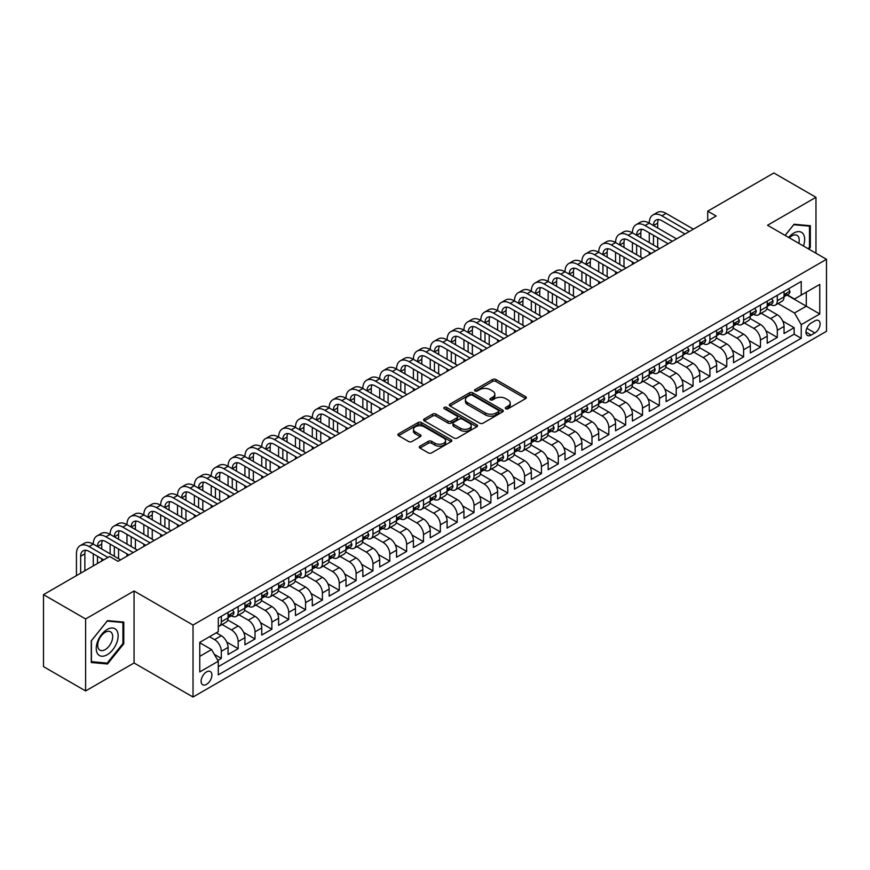 <?xml version="1.0" encoding="UTF-8"?>
<svg xmlns="http://www.w3.org/2000/svg" width="870" height="870" viewBox="0 0 870 870"><rect width="100%" height="100%" fill="white"/><g stroke="black" fill="none" stroke-linecap="round" stroke-linejoin="round"><path stroke-width="1.3" d="M505.764 408.737A1.642 0.946 0 0 0 508.08 408.737L525.654 398.601A2.338 1.348 0 0 0 526.339 397.644A2.338 1.348 0 0 0 525.654 396.687L495.889 379.505A2.338 1.348 0 0 0 492.572 379.505L475.009 389.64A1.642 0.946 0 0 0 474.531 390.315A1.642 0.946 0 0 0 475.009 390.978A1.642 0.946 0 0 0 477.325 390.978L479.598 389.673A7.482 4.317 0 0 1 490.18 389.673L492.659 391.098A7.482 4.317 0 0 1 494.856 394.153A7.482 4.317 0 0 1 492.659 397.209L490.386 398.525A1.642 0.946 0 0 0 489.908 399.189A1.642 0.946 0 0 0 490.386 399.863A1.642 0.946 0 0 0 492.703 399.863L494.976 398.547A7.482 4.317 0 0 1 505.557 398.547L508.036 399.982A7.482 4.317 0 0 1 510.233 403.038A7.482 4.317 0 0 1 508.036 406.094L505.764 407.399A1.642 0.946 0 0 0 505.285 408.073A1.642 0.946 0 0 0 505.764 408.737L505.764 407.399M206.505 684.375A7.623 4.404 120 0 0 211.486 677.654A7.623 4.404 120 0 0 210.312 671.542A7.623 4.404 120 0 0 206.505 671.923A7.623 4.404 120 0 0 201.525 678.643A7.623 4.404 120 0 0 202.688 684.755A7.623 4.404 120 0 0 206.505 684.375M419.982 446.147A2.338 1.348 0 0 0 419.296 447.093A2.338 1.348 0 0 0 419.982 448.05L428.334 452.878A2.338 1.348 0 0 0 431.64 452.878L451.149 441.612A2.338 1.348 0 0 0 451.834 440.655A2.338 1.348 0 0 0 451.149 439.698L421.385 422.515A2.338 1.348 0 0 0 418.078 422.515L398.569 433.782A2.338 1.348 0 0 0 397.884 434.739A2.338 1.348 0 0 0 398.569 435.685L408.65 441.514A2.338 1.348 0 0 0 411.956 441.514L420.308 436.696A2.338 1.348 0 0 0 420.993 435.739A2.338 1.348 0 0 0 420.308 434.782L415.305 431.89A6.253 3.61 0 0 1 413.478 429.345A6.253 3.61 0 0 1 417.339 426.006A6.253 3.61 0 0 1 424.158 426.789L443.754 438.099A6.253 3.61 0 0 1 445.581 440.655A6.253 3.61 0 0 1 441.721 443.994A6.253 3.61 0 0 1 434.902 443.211L431.64 441.318A2.338 1.348 0 0 0 428.334 441.318L419.982 446.147L419.982 448.05L428.334 443.265L428.334 441.318M134.056 590.991L85.619 618.961L43.5 594.645L43.5 666.627L85.619 690.943L134.056 662.973L193.02 697.022L193.02 625.041L134.056 590.991L134.056 662.973M815.973 253.224L815.973 197.294L767.536 225.265L826.5 259.303L193.02 625.041M815.973 197.294L773.854 172.978L707.723 211.16L707.723 220.882M43.5 594.645L109.631 556.463L118.048 561.324L716.151 216.021L707.723 211.16M479.762 423.179A2.338 1.348 0 0 0 483.067 423.179L502.577 411.912A2.338 1.348 0 0 0 503.262 410.955A2.338 1.348 0 0 0 502.577 410.009L472.812 392.816A2.338 1.348 0 0 0 469.506 392.816L449.997 404.082A2.338 1.348 0 0 0 449.311 405.039A2.338 1.348 0 0 0 449.997 405.996L479.762 423.179M444.94 409.096A1.642 0.946 0 0 1 446.604 409.324L446.604 407.377L476.869 424.854A2.338 1.348 0 0 1 477.554 425.811A2.338 1.348 0 0 1 476.869 426.757L457.348 438.023A2.338 1.348 0 0 1 454.042 438.023L424.277 420.841L432.629 416.056L432.629 414.109L424.277 418.938A2.338 1.348 0 0 0 423.592 419.884A2.338 1.348 0 0 0 424.277 420.841L424.277 418.938M432.629 416.056A2.338 1.348 0 0 1 435.935 416.056L435.935 414.109A2.338 1.348 0 0 0 432.629 414.109M435.935 414.109L448.006 421.08A2.338 1.348 0 0 0 451.312 421.08L456.859 417.883A2.338 1.348 0 0 0 457.544 416.926A2.338 1.348 0 0 0 456.859 415.969L444.287 408.715A1.642 0.946 0 0 1 443.809 408.052A1.642 0.946 0 0 1 444.82 407.171A1.642 0.946 0 0 1 446.604 407.377M217.837 660.428L221.328 658.405L214.335 654.37M209.54 636.709L214.585 639.635A9.526 5.503 60 0 1 221.328 651.304L228.07 647.41L228.07 654.512L238.173 648.683L226.776 642.104M222.1 624.508L231.442 629.902A9.526 5.503 60 0 1 238.173 641.582L244.916 637.688L244.916 644.79L255.019 638.95L243.633 632.37M238.945 614.785L248.287 620.179A9.526 5.503 60 0 1 255.019 631.848L261.761 627.955L261.761 635.057L271.875 629.227L260.478 622.648M255.791 605.063L265.132 610.446A9.526 5.503 60 0 1 271.875 622.126L278.607 618.233L278.607 625.334L288.72 619.494L277.323 612.915M272.636 595.33L281.978 600.724A9.526 5.503 60 0 1 288.72 612.393L295.463 608.5L295.463 615.601L305.566 609.772L294.169 603.193M289.492 585.608L298.823 590.991A9.526 5.503 60 0 1 305.566 602.671L312.308 598.778L312.308 605.879L322.411 600.039L311.025 593.46M306.338 575.875L315.679 581.269A9.526 5.503 60 0 1 322.411 592.938L329.154 589.055L329.154 596.157L339.267 590.317L327.87 583.737M323.183 566.153L332.525 571.546A9.526 5.503 60 0 1 339.267 583.215L345.999 579.322L345.999 586.423L356.113 580.584L344.716 574.015M340.029 556.419L349.37 561.813A9.526 5.503 60 0 1 356.113 573.493L362.844 569.6L362.844 576.701L372.958 570.861L361.561 564.282M356.885 546.697L366.216 552.091A9.526 5.503 60 0 1 372.958 563.76L379.701 559.867L379.701 566.968L389.803 561.139L378.406 554.56M373.73 536.975L383.072 542.358A9.526 5.503 60 0 1 389.803 554.038L396.546 550.144L396.546 557.246L406.649 551.406L395.263 544.827M390.576 527.242L399.917 532.636A9.526 5.503 60 0 1 406.649 544.305L413.391 540.411L413.391 547.513L423.505 541.684L412.108 535.104M407.421 517.519L416.763 522.903A9.526 5.503 60 0 1 423.505 534.582L430.237 530.689L430.237 537.79L440.35 531.951L428.953 525.371M424.266 507.786L433.608 513.18A9.526 5.503 60 0 1 440.35 524.849L447.093 520.967L447.093 528.068L457.196 522.228L445.799 515.649M441.123 498.064L450.453 503.458A9.526 5.503 60 0 1 457.196 515.127L463.938 511.234L463.938 518.335L474.041 512.495L462.655 505.927M457.968 488.331L467.31 493.725A9.526 5.503 60 0 1 474.041 505.394L480.784 501.512L480.784 508.613L490.897 502.773L479.5 496.194M474.813 478.609L484.155 484.003A9.526 5.503 60 0 1 490.897 495.672L497.629 491.778L497.629 498.88L507.743 493.051L496.346 486.471M491.659 468.876L501 474.27A9.526 5.503 60 0 1 507.743 485.949L514.474 482.056L514.474 489.157L524.588 483.318L513.191 476.738M508.515 459.153L517.846 464.547A9.526 5.503 60 0 1 524.588 476.216L531.331 472.323L531.331 479.424L541.434 473.595L530.037 467.016M525.36 449.431L534.702 454.814A9.526 5.503 60 0 1 541.434 466.494L548.176 462.601L548.176 469.702L558.279 463.862L546.893 457.283M542.206 439.698L551.547 445.092A9.526 5.503 60 0 1 558.279 456.761L565.021 452.878L565.021 459.969L575.135 454.14L563.738 447.561M559.051 429.976L568.393 435.37A9.526 5.503 60 0 1 575.135 447.039L581.867 443.145L581.867 450.247L591.981 444.407L580.584 437.827M575.896 420.243L585.238 425.637A9.526 5.503 60 0 1 591.981 437.305L598.723 433.423L598.723 440.524L608.826 434.685L597.429 428.105M592.753 410.52L602.083 415.914A9.526 5.503 60 0 1 608.826 427.583L615.568 423.69L615.568 430.791L625.671 424.962L614.285 418.383M609.598 400.787L618.94 406.181A9.526 5.503 60 0 1 625.671 417.861L632.414 413.968L632.414 421.069L642.528 415.229L631.131 408.65M626.443 391.065L635.785 396.459A9.526 5.503 60 0 1 642.528 408.128L649.259 404.235L649.259 411.336L659.373 405.507L647.976 398.928M643.289 381.343L652.63 386.726A9.526 5.503 60 0 1 659.373 398.406L666.105 394.512L666.105 401.614L676.218 395.774L664.821 389.194M660.134 371.61L669.476 377.004A9.526 5.503 60 0 1 676.218 388.672L682.961 384.79L682.961 391.881L693.064 386.052L681.667 379.472M676.99 361.887L686.321 367.281A9.526 5.503 60 0 1 693.064 378.95L699.806 375.057L699.806 382.158L709.909 376.318L698.523 369.739M693.836 352.154L703.178 357.548A9.526 5.503 60 0 1 709.909 369.217L716.652 365.335L716.652 372.436L726.765 366.596L715.368 360.017M710.681 342.432L720.023 347.826A9.526 5.503 60 0 1 726.765 359.495L733.497 355.602L733.497 362.703L743.611 356.863L732.214 350.295M727.527 332.699L736.868 338.093A9.526 5.503 60 0 1 743.611 349.773L750.353 345.879L750.353 352.981L760.456 347.141L749.059 340.562M744.383 322.977L753.714 328.371A9.526 5.503 60 0 1 760.456 340.039L767.199 336.146L767.199 343.248L777.301 337.419L777.301 330.317A9.526 5.503 -120 0 0 770.57 318.637L761.228 313.254M765.915 330.839L777.301 337.419M228.07 647.41A9.526 5.503 -120 0 0 221.328 635.742L216.271 632.827M244.916 637.688A9.526 5.503 -120 0 0 238.173 626.008L227.755 619.995M261.761 627.955A9.526 5.503 -120 0 0 255.019 616.286L244.6 610.272M278.607 618.233A9.526 5.503 -120 0 0 271.875 606.564L261.457 600.539M295.463 608.5A9.526 5.503 -120 0 0 288.72 596.831L278.302 590.817M312.308 598.778A9.526 5.503 -120 0 0 305.566 587.109L295.147 581.095M329.154 589.055A9.526 5.503 -120 0 0 322.411 577.375L311.993 571.362M345.999 579.322A9.526 5.503 -120 0 0 339.267 567.653L328.838 561.639M362.844 569.6A9.526 5.503 -120 0 0 356.113 557.92L345.694 551.906M379.701 559.867A9.526 5.503 -120 0 0 372.958 548.198L362.54 542.184M396.546 550.144A9.526 5.503 -120 0 0 389.803 538.476L379.385 532.451M413.391 540.411A9.526 5.503 -120 0 0 406.649 528.742L396.231 522.729M430.237 530.689A9.526 5.503 -120 0 0 423.505 519.02L413.087 513.006M447.093 520.967A9.526 5.503 -120 0 0 440.35 509.287L429.932 503.273M463.938 511.234A9.526 5.503 -120 0 0 457.196 499.565L446.778 493.551M480.784 501.512A9.526 5.503 -120 0 0 474.041 489.832L463.623 483.818M497.629 491.778A9.526 5.503 -120 0 0 490.897 480.109L480.468 474.096M514.474 482.056A9.526 5.503 -120 0 0 507.743 470.387L497.325 464.362M531.331 472.323A9.526 5.503 -120 0 0 524.588 460.654L514.17 454.64M548.176 462.601A9.526 5.503 -120 0 0 541.434 450.932L531.015 444.918M565.021 452.878A9.526 5.503 -120 0 0 558.279 441.199L547.861 435.185M581.867 443.145A9.526 5.503 -120 0 0 575.135 431.476L564.717 425.463M598.723 433.423A9.526 5.503 -120 0 0 591.981 421.743L581.562 415.729M615.568 423.69A9.526 5.503 -120 0 0 608.826 412.021L598.408 406.007M632.414 413.968A9.526 5.503 -120 0 0 625.671 402.288L615.253 396.274M649.259 404.235A9.526 5.503 -120 0 0 642.528 392.566L632.098 386.552M666.105 394.512A9.526 5.503 -120 0 0 659.373 382.844L648.955 376.819M682.961 384.79A9.526 5.503 -120 0 0 676.218 373.11L665.8 367.096M699.806 375.057A9.526 5.503 -120 0 0 693.064 363.388L682.645 357.374M716.652 365.335A9.526 5.503 -120 0 0 709.909 353.655L699.491 347.641M733.497 355.602A9.526 5.503 -120 0 0 726.765 343.933L716.347 337.919M750.353 345.879A9.526 5.503 -120 0 0 743.611 334.2L733.192 328.186M767.199 336.146A9.526 5.503 -120 0 0 760.456 324.477L750.038 318.463M814.875 320.878L811.166 323.02A7.384 4.263 120 0 0 806.349 329.523A7.384 4.263 120 0 0 807.48 335.45A7.384 4.263 120 0 0 811.166 335.08L814.875 332.938A7.384 4.263 120 0 0 819.703 326.435A7.384 4.263 120 0 0 818.572 320.508A7.384 4.263 120 0 0 814.875 320.878M193.02 697.022L826.5 331.285L826.5 259.303M199.763 656.361L211.551 649.553L218.294 661.222L218.294 674.848L801.226 338.289L801.226 324.673L794.484 313.004L778.074 303.521M218.294 661.222L199.763 671.923L199.763 642.354L218.294 631.653L218.294 618.037L801.226 281.488L801.226 295.104L819.757 284.403L819.757 313.972L801.226 324.673M231.344 615.851L231.442 615.895A9.526 5.503 60 0 0 236.205 616.373L242.937 612.48A9.526 5.503 -120 0 0 244.916 608.119L244.916 602.671M248.2 606.118L248.287 606.172A9.526 5.503 60 0 0 253.05 606.64L259.793 602.747A9.526 5.503 -120 0 0 261.761 598.386L261.761 592.938M265.046 596.396L265.132 596.439A9.526 5.503 60 0 0 269.896 596.918L276.638 593.025A9.526 5.503 -120 0 0 278.607 588.664L278.607 583.215M281.891 586.663L281.978 586.717A9.526 5.503 60 0 0 286.741 587.185L293.484 583.302A9.526 5.503 -120 0 0 295.463 578.931L295.463 573.482M298.736 576.94L298.823 576.984A9.526 5.503 60 0 0 303.597 577.462L310.329 573.569A9.526 5.503 -120 0 0 312.308 569.208L312.308 563.76M315.592 567.207L315.679 567.262A9.526 5.503 60 0 0 320.443 567.729L327.185 563.847A9.526 5.503 -120 0 0 329.154 559.475L329.154 554.038M332.438 557.485L332.525 557.539A9.526 5.503 60 0 0 337.288 558.007L344.031 554.114A9.526 5.503 -120 0 0 345.999 549.753L345.999 544.305M349.283 547.763L349.37 547.806A9.526 5.503 60 0 0 354.133 548.285L360.876 544.392A9.526 5.503 -120 0 0 362.844 540.031L362.844 534.582M366.129 538.03L366.216 538.084A9.526 5.503 60 0 0 370.979 538.552L377.721 534.658A9.526 5.503 -120 0 0 379.701 530.298L379.701 524.849M382.974 528.308L383.072 528.351A9.526 5.503 60 0 0 387.835 528.829L394.567 524.936A9.526 5.503 -120 0 0 396.546 520.575L396.546 515.127M399.83 518.574L399.917 518.629A9.526 5.503 60 0 0 404.68 519.096L411.423 515.214A9.526 5.503 -120 0 0 413.391 510.842L413.391 505.394M416.676 508.852L416.763 508.896A9.526 5.503 60 0 0 421.526 509.374L428.268 505.481A9.526 5.503 -120 0 0 430.237 501.12L430.237 495.672M433.521 499.119L433.608 499.173A9.526 5.503 60 0 0 438.371 499.641L445.114 495.759A9.526 5.503 -120 0 0 447.093 491.387L447.093 485.949M450.366 489.397L450.453 489.451A9.526 5.503 60 0 0 455.227 489.919L461.959 486.025A9.526 5.503 -120 0 0 463.938 481.665L463.938 476.216M467.223 479.664L467.31 479.718A9.526 5.503 60 0 0 472.073 480.196L478.804 476.303A9.526 5.503 -120 0 0 480.784 471.942L480.784 466.494M484.068 469.941L484.155 469.996A9.526 5.503 60 0 0 488.918 470.463L495.661 466.57A9.526 5.503 -120 0 0 497.629 462.209L497.629 456.761M500.913 460.219L501 460.263A9.526 5.503 60 0 0 505.764 460.741L512.506 456.848A9.526 5.503 -120 0 0 514.474 452.487L514.474 447.039M517.759 450.486L517.846 450.54A9.526 5.503 60 0 0 522.609 451.008L529.351 447.115A9.526 5.503 -120 0 0 531.331 442.754L531.331 437.305M534.604 440.764L534.702 440.807A9.526 5.503 60 0 0 539.465 441.286L546.197 437.392A9.526 5.503 -120 0 0 548.176 433.032L548.176 427.583M551.46 431.031L551.547 431.085A9.526 5.503 60 0 0 556.311 431.553L563.053 427.67A9.526 5.503 -120 0 0 565.021 423.298L565.021 417.861M568.306 421.308L568.393 421.363A9.526 5.503 60 0 0 573.156 421.83L579.899 417.937A9.526 5.503 -120 0 0 581.867 413.576L581.867 408.128M585.151 411.575L585.238 411.63A9.526 5.503 60 0 0 590.001 412.108L596.744 408.215A9.526 5.503 -120 0 0 598.723 403.854L598.723 398.406M601.996 401.853L602.083 401.907A9.526 5.503 60 0 0 606.858 402.375L613.589 398.482A9.526 5.503 -120 0 0 615.568 394.121L615.568 388.672M618.842 392.131L618.94 392.174A9.526 5.503 60 0 0 623.703 392.653L630.435 388.76A9.526 5.503 -120 0 0 632.414 384.399L632.414 378.95M635.698 382.398L635.785 382.452A9.526 5.503 60 0 0 640.548 382.92L647.291 379.026A9.526 5.503 -120 0 0 649.259 374.665L649.259 369.217M652.543 372.675L652.63 372.719A9.526 5.503 60 0 0 657.394 373.197L664.136 369.304A9.526 5.503 -120 0 0 666.105 364.943L666.105 359.495M669.389 362.942L669.476 362.997A9.526 5.503 60 0 0 674.239 363.464L680.982 359.582A9.526 5.503 -120 0 0 682.961 355.21L682.961 349.762M686.234 353.22L686.321 353.274A9.526 5.503 60 0 0 691.095 353.742L697.827 349.849A9.526 5.503 -120 0 0 699.806 345.488L699.806 340.039M703.09 343.487L703.178 343.541A9.526 5.503 60 0 0 707.941 344.009L714.683 340.126A9.526 5.503 -120 0 0 716.652 335.766L716.652 330.317M719.936 333.765L720.023 333.819A9.526 5.503 60 0 0 724.786 334.287L731.529 330.393A9.526 5.503 -120 0 0 733.497 326.032L733.497 320.584M736.781 324.042L736.868 324.086A9.526 5.503 60 0 0 741.631 324.564L748.374 320.671A9.526 5.503 -120 0 0 750.353 316.31L750.353 310.862M753.627 314.309L753.714 314.364A9.526 5.503 60 0 0 758.488 314.831L765.219 310.938A9.526 5.503 -120 0 0 767.199 306.577L767.199 301.129M218.294 666.67L794.147 334.2L794.147 327.685L784.044 333.525L784.044 326.424A9.526 5.503 -120 0 0 777.301 314.755L766.883 308.73M770.472 304.587L770.57 304.63A9.526 5.503 -120 0 0 775.333 305.109A9.526 5.503 -120 0 0 777.301 300.748L777.301 295.3M775.333 305.109L782.065 301.216A9.526 5.503 -120 0 0 784.044 296.855L784.044 291.406M221.328 616.286L221.328 621.735A9.526 5.503 60 0 1 219.36 626.096A9.526 5.503 60 0 1 218.294 626.476M219.36 626.096L226.091 622.202A9.526 5.503 -120 0 0 228.07 617.841L228.07 612.393M238.173 606.564L238.173 612.001A9.526 5.503 60 0 1 236.205 616.373M255.019 596.831L255.019 602.279A9.526 5.503 60 0 1 253.05 606.64M271.875 587.109L271.875 592.557A9.526 5.503 60 0 1 269.896 596.918M288.72 577.375L288.72 582.824A9.526 5.503 60 0 1 286.741 587.185M305.566 567.653L305.566 573.102A9.526 5.503 60 0 1 303.597 577.462M322.411 557.92L322.411 563.368A9.526 5.503 60 0 1 320.443 567.729M339.267 548.198L339.267 553.646A9.526 5.503 60 0 1 337.288 558.007M356.113 538.476L356.113 543.913A9.526 5.503 60 0 1 354.133 548.285M372.958 528.742L372.958 534.191A9.526 5.503 60 0 1 370.979 538.552M389.803 519.02L389.803 524.469A9.526 5.503 60 0 1 387.835 528.829M406.649 509.287L406.649 514.736A9.526 5.503 60 0 1 404.68 519.096M423.505 499.565L423.505 505.013A9.526 5.503 60 0 1 421.526 509.374M440.35 489.832L440.35 495.28A9.526 5.503 60 0 1 438.371 499.641M457.196 480.109L457.196 485.558A9.526 5.503 60 0 1 455.227 489.919M474.041 470.376L474.041 475.825A9.526 5.503 60 0 1 472.073 480.196M490.897 460.654L490.897 466.102A9.526 5.503 60 0 1 488.918 470.463M507.743 450.932L507.743 456.369A9.526 5.503 60 0 1 505.764 460.741M524.588 441.199L524.588 446.647A9.526 5.503 60 0 1 522.609 451.008M541.434 431.476L541.434 436.925A9.526 5.503 60 0 1 539.465 441.286M558.279 421.743L558.279 427.192A9.526 5.503 60 0 1 556.311 431.553M575.135 412.021L575.135 417.469A9.526 5.503 60 0 1 573.156 421.83M591.981 402.288L591.981 407.736A9.526 5.503 60 0 1 590.001 412.108M608.826 392.566L608.826 398.014A9.526 5.503 60 0 1 606.858 402.375M625.671 382.844L625.671 388.281A9.526 5.503 60 0 1 623.703 392.653M642.528 373.11L642.528 378.559A9.526 5.503 60 0 1 640.548 382.92M659.373 363.388L659.373 368.837A9.526 5.503 60 0 1 657.394 373.197M676.218 353.655L676.218 359.103A9.526 5.503 60 0 1 674.239 363.464M693.064 343.933L693.064 349.381A9.526 5.503 60 0 1 691.095 353.742M709.909 334.2L709.909 339.648A9.526 5.503 60 0 1 707.941 344.009M726.765 324.477L726.765 329.926A9.526 5.503 60 0 1 724.786 334.287M743.611 314.755L743.611 320.193A9.526 5.503 60 0 1 741.631 324.564M760.456 305.022L760.456 310.47A9.526 5.503 60 0 1 758.488 314.831M760.456 340.039L760.456 347.141M743.611 349.773L743.611 356.863M726.765 359.495L726.765 366.596M709.909 369.217L709.909 376.318M693.064 378.95L693.064 386.052M676.218 388.672L676.218 395.774M659.373 398.406L659.373 405.507M642.528 408.128L642.528 415.229M625.671 417.861L625.671 424.962M608.826 427.583L608.826 434.685M591.981 437.305L591.981 444.407M575.135 447.039L575.135 454.14M558.279 456.761L558.279 463.862M541.434 466.494L541.434 473.595M524.588 476.216L524.588 483.318M507.743 485.949L507.743 493.051M490.897 495.672L490.897 502.773M474.041 505.394L474.041 512.495M457.196 515.127L457.196 522.228M440.35 524.849L440.35 531.951M423.505 534.582L423.505 541.684M406.649 544.305L406.649 551.406M389.803 554.038L389.803 561.139M372.958 563.76L372.958 570.861M356.113 573.493L356.113 580.584M339.267 583.215L339.267 590.317M322.411 592.938L322.411 600.039M305.566 602.671L305.566 609.772M288.72 612.393L288.72 619.494M271.875 622.126L271.875 629.227M255.019 631.848L255.019 638.95M238.173 641.582L238.173 648.683M221.328 651.304L221.328 658.405M211.551 649.553L199.763 642.745M794.484 313.004L806.283 306.186L806.283 292.179L819.757 284.403M786.991 295.05L819.757 313.972M787.328 294.854L794.484 298.997L801.226 295.104M85.619 618.961L85.619 690.943M782.761 321.106L794.147 327.685M794.147 334.2L801.226 338.289M808.904 249.146L810.329 247.384L810.329 225.711L794.071 224.253L785.099 235.411M91.263 662.527L107.521 663.984L123.779 643.756L123.779 622.083L107.521 620.625L91.263 640.853L91.263 662.527M809.481 246.895L810.329 247.384M122.942 643.267L123.779 643.756M105.803 662.994L107.521 663.984M506.416 408.976L508.036 408.041A7.482 4.317 0 0 0 510.233 404.985L510.233 403.038M494.856 394.153L494.856 396.1A7.482 4.317 0 0 1 492.659 399.156L491.039 400.091M525.654 396.687L525.654 398.601L495.889 381.451A2.338 1.348 0 0 0 492.572 381.451L475.662 391.217M502.555 411.934L472.812 394.762A2.338 1.348 0 0 0 469.506 394.762L450.029 406.018L449.997 404.082M498.445 411.63A1.642 0.946 0 0 0 498.923 410.955A1.642 0.946 0 0 0 498.445 410.292L472.323 395.208A1.642 0.946 0 0 0 470.007 395.208L467.603 396.589A7.482 4.317 0 0 0 465.417 399.645A7.482 4.317 0 0 0 467.603 402.701L485.471 413.011A7.482 4.317 0 0 0 496.052 413.011L498.445 411.63L498.445 413.576A1.642 0.946 0 0 0 498.923 412.902L498.923 410.955M465.417 399.645L465.417 401.592A7.482 4.317 0 0 0 467.603 404.648L467.603 402.701M498.445 413.576L496.052 414.957A7.482 4.317 0 0 1 485.471 414.957L467.603 404.648M435.935 416.056L448.006 423.027A2.338 1.348 0 0 0 451.312 423.027L456.859 419.829A2.338 1.348 0 0 0 457.544 418.872L457.544 416.926M446.604 409.324L476.836 426.778M460.534 428.312A6.253 3.61 0 0 0 467.353 429.095A6.253 3.61 0 0 0 471.214 425.756A6.253 3.61 0 0 0 469.387 423.201L462.481 419.22A2.338 1.348 0 0 0 459.175 419.22L453.629 422.418A2.338 1.348 0 0 0 452.944 423.375A2.338 1.348 0 0 0 453.629 424.332L460.534 428.312L460.534 430.258A6.253 3.61 0 0 0 467.353 431.041A6.253 3.61 0 0 0 471.214 427.703L471.214 425.756M452.944 423.375L452.944 425.321A2.338 1.348 0 0 0 453.629 426.267L453.629 424.332M460.534 430.258L453.629 426.267M445.581 440.655L445.581 442.602A6.253 3.61 0 0 1 441.721 445.94A6.253 3.61 0 0 1 434.902 445.157L431.64 443.265A2.338 1.348 0 0 0 428.334 443.265M413.478 429.345L413.478 431.281A6.253 3.61 0 0 0 415.305 433.836L415.305 431.89M420.275 436.707L415.305 433.836M451.117 441.623L421.385 424.462A2.338 1.348 0 0 0 418.078 424.462L398.59 435.707L398.569 433.782M788.514 288.829L789.938 291.309A6.318 3.643 60 0 1 788.633 294.103L785.436 295.952A6.318 3.643 -120 0 0 786.534 294.495L786.393 293.94M76.44 575.625L76.44 553.842A17.868 10.32 60 0 1 80.138 545.664L84.346 543.228A17.868 10.32 60 0 1 93.286 544.109A17.868 10.32 60 0 1 96.983 535.931L101.203 533.495A17.868 10.32 60 0 1 110.131 534.387A17.868 10.32 60 0 1 113.829 526.209L118.048 523.773A17.868 10.32 60 0 1 126.977 524.654A17.868 10.32 60 0 1 130.685 516.476L134.893 514.05A17.868 10.32 60 0 1 143.833 514.931A17.868 10.32 60 0 1 147.53 506.753L151.739 504.317A17.868 10.32 60 0 1 160.678 505.209A17.868 10.32 60 0 1 164.376 497.02L168.584 494.595A17.868 10.32 60 0 1 177.523 495.476A17.868 10.32 60 0 1 181.221 487.298L185.44 484.862A17.868 10.32 60 0 1 194.369 485.754A17.868 10.32 60 0 1 198.077 477.565L202.286 475.14A17.868 10.32 60 0 1 211.214 476.02A17.868 10.32 60 0 1 214.923 467.842L219.131 465.406A17.868 10.32 60 0 1 228.07 466.298A17.868 10.32 60 0 1 231.768 458.12L235.977 455.684A17.868 10.32 60 0 1 244.916 456.565A17.868 10.32 60 0 1 248.613 448.387L252.833 445.962A17.868 10.32 60 0 1 261.761 446.843A17.868 10.32 60 0 1 265.459 438.665L269.678 436.229A17.868 10.32 60 0 1 278.607 437.121A17.868 10.32 60 0 1 282.315 428.932L286.524 426.507A17.868 10.32 60 0 1 295.463 427.387A17.868 10.32 60 0 1 299.16 419.209L303.369 416.773A17.868 10.32 60 0 1 312.308 417.665A17.868 10.32 60 0 1 316.006 409.476L320.214 407.051A17.868 10.32 60 0 1 329.154 407.932A17.868 10.32 60 0 1 332.851 399.754L337.071 397.318A17.868 10.32 60 0 1 345.999 398.21A17.868 10.32 60 0 1 349.707 390.032L353.916 387.596A17.868 10.32 60 0 1 362.844 388.477A17.868 10.32 60 0 1 366.553 380.299L370.761 377.874A17.868 10.32 60 0 1 379.701 378.754A17.868 10.32 60 0 1 383.398 370.576L387.607 368.14A17.868 10.32 60 0 1 396.546 369.021A17.868 10.32 60 0 1 400.243 360.843L404.463 358.418A17.868 10.32 60 0 1 413.391 359.299A17.868 10.32 60 0 1 417.089 351.121L421.308 348.685A17.868 10.32 60 0 1 430.237 349.577A17.868 10.32 60 0 1 433.945 341.388L438.154 338.963A17.868 10.32 60 0 1 447.093 339.844A17.868 10.32 60 0 1 450.79 331.666L454.999 329.23A17.868 10.32 60 0 1 463.938 330.121A17.868 10.32 60 0 1 467.636 321.943L471.844 319.507A17.868 10.32 60 0 1 480.784 320.388A17.868 10.32 60 0 1 484.481 312.21L488.701 309.774A17.868 10.32 60 0 1 497.629 310.666A17.868 10.32 60 0 1 501.337 302.488L505.546 300.052A17.868 10.32 60 0 1 514.474 300.933A17.868 10.32 60 0 1 518.183 292.755L522.391 290.33A17.868 10.32 60 0 1 531.331 291.211A17.868 10.32 60 0 1 535.028 283.033L539.237 280.597A17.868 10.32 60 0 1 548.176 281.488A17.868 10.32 60 0 1 551.874 273.3L556.093 270.875A17.868 10.32 60 0 1 565.021 271.755A17.868 10.32 60 0 1 568.719 263.577L572.938 261.141A17.868 10.32 60 0 1 581.867 262.033A17.868 10.32 60 0 1 585.575 253.844L589.784 251.419A17.868 10.32 60 0 1 598.723 252.3A17.868 10.32 60 0 1 602.421 244.122L606.629 241.686A17.868 10.32 60 0 1 615.568 242.578A17.868 10.32 60 0 1 619.266 234.4L623.475 231.964A17.868 10.32 60 0 1 632.414 232.845A17.868 10.32 60 0 1 636.111 224.667L640.331 222.242A17.868 10.32 60 0 1 649.259 223.122A17.868 10.32 60 0 1 652.968 214.944L657.176 212.508A17.868 10.32 60 0 1 666.105 213.4L693.401 229.158M652.968 214.944A17.868 10.32 60 0 1 661.896 215.825L689.192 231.583M784.251 296.246L784.283 296.246A6.318 3.643 -120 0 0 785.436 295.952M785.719 294.027L786.534 294.495L784.512 295.659A6.318 3.643 60 0 1 784.044 296.561M684.984 234.019L661.896 220.686A11.908 6.873 -120 0 0 655.936 220.099A11.908 6.873 -120 0 0 653.479 225.558L657.687 223.122L657.687 227.983M658.427 219.555A11.908 6.873 -120 0 0 657.687 223.122M653.479 235.281L653.479 245.003M657.687 237.717L657.687 247.439M649.259 254.638L649.259 252.3M649.259 242.578L649.259 232.845M803.434 245.992A15.486 8.939 120 0 0 793.734 233.095A15.486 8.939 120 0 0 788.655 237.456M798.823 243.328A10.603 6.123 120 0 0 797.04 235.4A10.603 6.123 120 0 0 791.733 235.933A10.603 6.123 120 0 0 789.286 237.825M785.131 235.422L793.734 224.732L809.481 226.146L809.481 247.145L808.197 248.744M808.437 225.537L809.481 226.146M116.667 642.963A15.486 8.939 120 0 0 112.665 627.999A15.486 8.939 120 0 0 97.701 641.266A15.486 8.939 120 0 0 101.714 656.219A15.486 8.939 120 0 0 116.667 642.963M111.686 641.538A10.603 6.123 120 0 0 110.49 631.783A10.603 6.123 120 0 0 98.701 640.385A10.603 6.123 120 0 0 99.887 650.14A10.603 6.123 120 0 0 111.686 641.538M91.437 661.711L91.437 640.701L107.184 621.104L122.942 622.518L122.942 643.517L107.184 663.114L91.263 661.613M121.898 621.909L122.942 622.518M771.657 298.551L773.093 301.031A6.318 3.643 60 0 1 771.788 303.826L768.58 305.674A6.318 3.643 -120 0 0 769.678 304.217L769.548 303.663M636.111 224.667A17.868 10.32 60 0 1 645.051 225.558L649.259 223.122L676.555 238.88M645.051 225.558L672.347 241.316M767.405 305.968L767.427 305.968A6.318 3.643 -120 0 0 768.58 305.674M768.873 303.75L769.678 304.217L767.666 305.392A6.318 3.643 60 0 1 767.199 306.283M668.127 243.741L645.051 230.419A11.908 6.873 -120 0 0 639.091 229.832A11.908 6.873 -120 0 0 636.622 235.281L640.842 232.845L640.842 237.717M641.582 229.278A11.908 6.873 -120 0 0 640.842 232.845M636.622 245.003L636.622 254.736M640.842 247.439L640.842 257.161M632.414 264.36L632.414 262.033M632.414 252.3L632.414 242.578M754.812 308.284L756.247 310.764A6.318 3.643 60 0 1 754.942 313.559L751.734 315.408A6.318 3.643 -120 0 0 752.833 313.95L752.702 313.385M619.266 234.4A17.868 10.32 60 0 1 628.205 235.281L632.414 232.845L659.71 248.602M628.205 235.281L655.491 251.038M750.56 315.701L750.582 315.701A6.318 3.643 -120 0 0 751.734 315.408M752.017 313.483L752.833 313.95L750.81 315.114A6.318 3.643 60 0 1 750.353 316.017M651.282 253.475L628.205 240.142A11.908 6.873 -120 0 0 622.246 239.554A11.908 6.873 -120 0 0 619.777 245.003L623.986 242.578L623.986 247.439M624.736 239A11.908 6.873 -120 0 0 623.986 242.578M619.777 254.736L619.777 264.458M623.986 257.161L623.986 266.894M615.568 274.093L615.568 271.755M615.568 262.033L615.568 252.3M737.967 318.007L739.391 320.486A6.318 3.643 60 0 1 738.086 323.281L734.889 325.13A6.318 3.643 -120 0 0 735.987 323.673L735.857 323.118M602.421 244.122A17.868 10.32 60 0 1 611.349 245.003L615.568 242.578L642.854 258.336M611.349 245.003L638.645 260.761M733.714 325.423L733.736 325.423A6.318 3.643 -120 0 0 734.889 325.13M735.172 323.205L735.987 323.673L733.965 324.847A6.318 3.643 60 0 1 733.497 325.739M634.437 263.197L611.349 249.875A11.908 6.873 -120 0 0 605.4 249.277A11.908 6.873 -120 0 0 602.932 254.736L607.14 252.3L607.14 257.161M607.891 248.733A11.908 6.873 -120 0 0 607.14 252.3M602.932 264.458L602.932 274.191M607.14 266.894L607.14 276.616M598.723 283.816L598.723 281.488M598.723 271.755L598.723 262.033M721.121 327.74L722.546 330.219A6.318 3.643 60 0 1 721.241 333.014L718.044 334.852A6.318 3.643 -120 0 0 719.142 333.406L719.011 332.84M585.575 253.844A17.868 10.32 60 0 1 594.504 254.736L598.723 252.3L626.008 268.058M594.504 254.736L621.8 270.494M716.858 335.157L716.891 335.157A6.318 3.643 -120 0 0 718.044 334.852M718.326 332.927L719.142 333.406L717.119 334.569A6.318 3.643 60 0 1 716.652 335.472M617.591 272.919L594.504 259.597A11.908 6.873 -120 0 0 588.555 259.01A11.908 6.873 -120 0 0 586.086 264.458L590.295 262.033L590.295 266.894M591.045 258.455A11.908 6.873 -120 0 0 590.295 262.033M586.086 274.191L586.086 283.914M590.295 276.616L590.295 286.35M581.867 293.549L581.867 291.211M581.867 281.488L581.867 271.755M704.265 337.462L705.7 339.942A6.318 3.643 60 0 1 704.395 342.736L701.187 344.585A6.318 3.643 -120 0 0 702.297 343.128L702.155 342.573M568.719 263.577A17.868 10.32 60 0 1 577.658 264.458L581.867 262.033L609.163 277.791M577.658 264.458L604.954 280.216M700.013 344.879L700.045 344.879A6.318 3.643 -120 0 0 701.187 344.585M701.481 342.66L702.297 343.128L700.274 344.303A6.318 3.643 60 0 1 699.806 345.194M600.735 282.652L577.658 269.33A11.908 6.873 -120 0 0 571.699 268.732A11.908 6.873 -120 0 0 569.23 274.191L573.45 271.755L573.45 276.616M574.189 268.188A11.908 6.873 -120 0 0 573.45 271.755M569.23 283.914L569.23 293.647M573.45 286.35L573.45 296.072M565.021 303.271L565.021 300.933M565.021 291.211L565.021 281.488M687.42 347.184L688.855 349.675A6.318 3.643 60 0 1 687.55 352.459L684.342 354.308A6.318 3.643 -120 0 0 685.44 352.861L685.31 352.296M551.874 273.3A17.868 10.32 60 0 1 560.813 274.191L565.021 271.755L592.318 287.513M560.813 274.191L588.109 289.949M683.168 354.612L683.189 354.612A6.318 3.643 -120 0 0 684.342 354.308M684.625 352.383L685.44 352.861L683.418 354.025A6.318 3.643 60 0 1 682.961 354.927M583.89 292.374L560.813 279.053A11.908 6.873 -120 0 0 554.853 278.465A11.908 6.873 -120 0 0 552.385 283.914L556.593 281.488L556.593 286.35M557.344 277.911A11.908 6.873 -120 0 0 556.593 281.488M552.385 293.647L552.385 303.369M556.593 296.072L556.593 305.805M548.176 313.004L548.176 310.666M548.176 300.933L548.176 291.211M670.574 356.917L672.01 359.397A6.318 3.643 60 0 1 670.694 362.192L667.497 364.041A6.318 3.643 -120 0 0 668.595 362.583L668.464 362.029M535.028 283.033A17.868 10.32 60 0 1 543.967 283.914L548.176 281.488L575.472 297.246M543.967 283.914L571.253 299.671M666.322 364.334L666.344 364.334A6.318 3.643 -120 0 0 667.497 364.041M667.779 362.116L668.595 362.583L666.572 363.747A6.318 3.643 60 0 1 666.105 364.65M567.044 302.108L543.967 288.775A11.908 6.873 -120 0 0 538.008 288.188A11.908 6.873 -120 0 0 535.539 293.647L539.748 291.211L539.748 296.072M540.498 287.644A11.908 6.873 -120 0 0 539.748 291.211M535.539 303.369L535.539 313.091M539.748 305.805L539.748 315.527M531.331 322.726L531.331 320.388M531.331 310.666L531.331 300.933M653.729 366.64L655.154 369.119A6.318 3.643 60 0 1 653.848 371.914L650.651 373.763A6.318 3.643 -120 0 0 651.75 372.306L651.619 371.751M518.183 292.755A17.868 10.32 60 0 1 527.111 293.647L531.331 291.211L558.616 306.969M527.111 293.647L554.407 309.405M649.477 374.056L649.498 374.056A6.318 3.643 -120 0 0 650.651 373.763M650.934 371.838L651.75 372.306L649.727 373.48A6.318 3.643 60 0 1 649.259 374.372M550.199 311.83L527.111 298.508A11.908 6.873 -120 0 0 521.163 297.921A11.908 6.873 -120 0 0 518.694 303.369L522.903 300.933L522.903 305.805M523.653 297.366A11.908 6.873 -120 0 0 522.903 300.933M518.694 313.091L518.694 322.824M522.903 315.527L522.903 325.26M514.474 332.449L514.474 330.121M514.474 320.388L514.474 310.666M636.883 376.373L638.308 378.852A6.318 3.643 60 0 1 637.003 381.647L633.806 383.496A6.318 3.643 -120 0 0 634.904 382.039L634.763 381.473M501.337 302.488A17.868 10.32 60 0 1 510.266 303.369L514.474 300.933L541.771 316.691M510.266 303.369L537.562 319.127M632.62 383.79L632.653 383.79A6.318 3.643 -120 0 0 633.806 383.496M634.089 381.571L634.904 382.039L632.881 383.202A6.318 3.643 60 0 1 632.414 384.105M533.353 321.563L510.266 308.23A11.908 6.873 -120 0 0 504.306 307.643A11.908 6.873 -120 0 0 501.849 313.091L506.057 310.666L506.057 315.527M506.797 307.088A11.908 6.873 -120 0 0 506.057 310.666M501.849 322.824L501.849 332.547M506.057 325.26L506.057 334.983M497.629 342.182L497.629 339.844M497.629 330.121L497.629 320.388M620.027 386.095L621.463 388.575A6.318 3.643 60 0 1 620.158 391.369L616.95 393.218A6.318 3.643 -120 0 0 618.048 391.761L617.918 391.206M484.481 312.21A17.868 10.32 60 0 1 493.421 313.091L497.629 310.666L524.925 326.424M493.421 313.091L520.717 328.849M615.775 393.512L615.797 393.512A6.318 3.643 -120 0 0 616.95 393.218M617.243 391.293L618.048 391.761L616.036 392.935A6.318 3.643 60 0 1 615.568 393.827M516.497 331.285L493.421 317.963A11.908 6.873 -120 0 0 487.461 317.365A11.908 6.873 -120 0 0 484.992 322.824L489.212 320.388L489.212 325.26M489.951 316.821A11.908 6.873 -120 0 0 489.212 320.388M484.992 332.547L484.992 342.28M489.212 334.983L489.212 344.705M480.784 351.904L480.784 349.577M480.784 339.844L480.784 330.121M603.182 395.828L604.617 398.308A6.318 3.643 60 0 1 603.312 401.103L600.104 402.951A6.318 3.643 -120 0 0 601.203 401.494L601.072 400.929M467.636 321.943A17.868 10.32 60 0 1 476.575 322.824L480.784 320.388L508.08 336.146M476.575 322.824L503.86 338.582M598.93 403.245L598.951 403.245A6.318 3.643 -120 0 0 600.104 402.951M600.387 401.026L601.203 401.494L599.18 402.658A6.318 3.643 60 0 1 598.723 403.56M499.652 341.007L476.575 327.685A11.908 6.873 -120 0 0 470.616 327.098A11.908 6.873 -120 0 0 468.147 332.547L472.356 330.121L472.356 334.983M473.106 326.544A11.908 6.873 -120 0 0 472.356 330.121M468.147 342.28L468.147 352.002M472.356 344.705L472.356 354.438M463.938 361.637L463.938 359.299M463.938 349.577L463.938 339.844M586.336 405.55L587.761 408.03A6.318 3.643 60 0 1 586.456 410.825L583.259 412.674A6.318 3.643 -120 0 0 584.357 411.216L584.227 410.662M450.79 331.666A17.868 10.32 60 0 1 459.719 332.547L463.938 330.121L491.235 345.879M459.719 332.547L487.015 348.304M582.084 412.967L582.106 412.967A6.318 3.643 -120 0 0 583.259 412.674M583.542 410.749L584.357 411.216L582.334 412.391A6.318 3.643 60 0 1 581.867 413.283M482.806 350.74L459.719 337.419A11.908 6.873 -120 0 0 453.77 336.82A11.908 6.873 -120 0 0 451.302 342.28L455.51 339.844L455.51 344.705M456.261 336.277A11.908 6.873 -120 0 0 455.51 339.844M451.302 352.002L451.302 361.735M455.51 354.438L455.51 364.16M447.093 371.359L447.093 369.021M447.093 359.299L447.093 349.577M569.491 415.284L570.916 417.763A6.318 3.643 60 0 1 569.611 420.547L566.413 422.396A6.318 3.643 -120 0 0 567.512 420.949L567.381 420.384M433.945 341.388A17.868 10.32 60 0 1 442.873 342.28L447.093 339.844L474.378 355.602M442.873 342.28L470.17 358.038M565.228 422.7L565.261 422.7A6.318 3.643 -120 0 0 566.413 422.396M566.696 420.471L567.512 420.949L565.489 422.113A6.318 3.643 60 0 1 565.021 423.016M465.961 360.463L442.873 347.141A11.908 6.873 -120 0 0 436.925 346.554A11.908 6.873 -120 0 0 434.456 352.002L438.665 349.577L438.665 354.438M439.415 345.999A11.908 6.873 -120 0 0 438.665 349.577M434.456 361.735L434.456 371.457M438.665 364.16L438.665 373.893M430.237 381.093L430.237 378.754M430.237 369.021L430.237 359.299M552.635 425.006L554.07 427.485A6.318 3.643 60 0 1 552.765 430.28L549.568 432.129A6.318 3.643 -120 0 0 550.666 430.672L550.525 430.117M417.089 351.121A17.868 10.32 60 0 1 426.028 352.002L430.237 349.577L457.533 365.335M426.028 352.002L453.324 367.76M548.383 432.423L548.415 432.423A6.318 3.643 -120 0 0 549.568 432.129M549.851 430.204L550.666 430.672L548.644 431.835A6.318 3.643 60 0 1 548.176 432.738M449.105 370.196L426.028 356.863A11.908 6.873 -120 0 0 420.069 356.276A11.908 6.873 -120 0 0 417.6 361.735L421.819 359.299L421.819 364.16M422.559 355.732A11.908 6.873 -120 0 0 421.819 359.299M417.6 371.457L417.6 381.19M421.819 373.893L421.819 383.616M413.391 390.815L413.391 388.477M413.391 378.754L413.391 369.021M535.789 434.728L537.225 437.208A6.318 3.643 60 0 1 535.92 440.002L532.712 441.851A6.318 3.643 -120 0 0 533.81 440.405L533.68 439.839M400.243 360.843A17.868 10.32 60 0 1 409.183 361.735L413.391 359.299L440.688 375.057M409.183 361.735L436.479 377.493M531.537 442.145L531.559 442.145A6.318 3.643 -120 0 0 532.712 441.851M532.995 439.926L533.81 440.405L531.787 441.568A6.318 3.643 60 0 1 531.331 442.46M432.26 379.918L409.183 366.596A11.908 6.873 -120 0 0 403.223 366.009A11.908 6.873 -120 0 0 400.755 371.457L404.974 369.021L404.974 373.893M405.714 365.454A11.908 6.873 -120 0 0 404.974 369.021M400.755 381.19L400.755 390.913M404.974 383.616L404.974 393.349M396.546 400.537L396.546 398.21M396.546 388.477L396.546 378.754M518.944 444.461L520.38 446.941A6.318 3.643 60 0 1 519.064 449.736L515.866 451.584A6.318 3.643 -120 0 0 516.965 450.127L516.834 449.562M383.398 370.576A17.868 10.32 60 0 1 392.337 371.457L396.546 369.021L423.842 384.779M392.337 371.457L419.623 387.215M514.692 451.878L514.714 451.878A6.318 3.643 -120 0 0 515.866 451.584M516.149 449.659L516.965 450.127L514.942 451.291A6.318 3.643 60 0 1 514.474 452.193M415.414 389.651L392.337 376.318A11.908 6.873 -120 0 0 386.378 375.731A11.908 6.873 -120 0 0 383.909 381.19L388.118 378.754L388.118 383.616M388.868 375.187A11.908 6.873 -120 0 0 388.118 378.754M383.909 390.913L383.909 400.635M388.118 393.349L388.118 403.071M379.701 410.27L379.701 407.932M379.701 398.21L379.701 388.477M502.099 454.183L503.523 456.663A6.318 3.643 60 0 1 502.218 459.458L499.021 461.307A6.318 3.643 -120 0 0 500.119 459.849L499.989 459.295M366.553 380.299A17.868 10.32 60 0 1 375.481 381.19L379.701 378.754L406.986 394.512M375.481 381.19L402.777 396.937M497.847 461.6L497.868 461.6A6.318 3.643 -120 0 0 499.021 461.307M499.304 459.382L500.119 459.849L498.097 461.024A6.318 3.643 60 0 1 497.629 461.916M398.569 399.373L375.481 386.052A11.908 6.873 -120 0 0 369.532 385.453A11.908 6.873 -120 0 0 367.064 390.913L371.272 388.477L371.272 393.349M372.023 384.91A11.908 6.873 -120 0 0 371.272 388.477M367.064 400.635L367.064 410.368M371.272 403.071L371.272 412.793M362.844 419.992L362.844 417.665M362.844 407.932L362.844 398.21M485.253 463.917L486.678 466.396A6.318 3.643 60 0 1 485.373 469.191L482.176 471.04A6.318 3.643 -120 0 0 483.274 469.582L483.144 469.017M349.707 390.032A17.868 10.32 60 0 1 358.636 390.913L362.844 388.477L390.141 404.235M358.636 390.913L385.932 406.671M480.99 471.333L481.023 471.333A6.318 3.643 -120 0 0 482.176 471.04M482.458 469.115L483.274 469.582L481.251 470.746A6.318 3.643 60 0 1 480.784 471.649M381.723 409.107L358.636 395.774A11.908 6.873 -120 0 0 352.676 395.187A11.908 6.873 -120 0 0 350.219 400.635L354.427 398.21L354.427 403.071M355.167 394.632A11.908 6.873 -120 0 0 354.427 398.21M350.219 410.368L350.219 420.09M354.427 412.793L354.427 422.526M345.999 429.726L345.999 427.387M345.999 417.665L345.999 407.932M468.397 473.639L469.833 476.118A6.318 3.643 60 0 1 468.528 478.913L465.319 480.762A6.318 3.643 -120 0 0 466.429 479.305L466.287 478.75M332.851 399.754A17.868 10.32 60 0 1 341.79 400.635L345.999 398.21L373.295 413.968M341.79 400.635L369.087 416.393M464.145 481.056L464.178 481.056A6.318 3.643 -120 0 0 465.319 480.762M465.613 478.837L466.429 479.305L464.406 480.479A6.318 3.643 60 0 1 463.938 481.371M364.867 418.829L341.79 405.507A11.908 6.873 -120 0 0 335.831 404.909A11.908 6.873 -120 0 0 333.362 410.368L337.582 407.932L337.582 412.793M338.321 404.365A11.908 6.873 -120 0 0 337.582 407.932M333.362 420.09L333.362 429.823M337.582 422.526L337.582 432.249M329.154 439.448L329.154 437.121M329.154 427.387L329.154 417.665M451.552 483.372L452.987 485.851A6.318 3.643 60 0 1 451.682 488.635L448.474 490.484A6.318 3.643 -120 0 0 449.572 489.038L449.442 488.472M316.006 409.476A17.868 10.32 60 0 1 324.945 410.368L329.154 407.932L356.45 423.69M324.945 410.368L352.23 426.126M447.3 490.789L447.321 490.789A6.318 3.643 -120 0 0 448.474 490.484M448.757 488.559L449.572 489.038L447.55 490.201A6.318 3.643 60 0 1 447.093 491.104M348.022 428.551L324.945 415.229A11.908 6.873 -120 0 0 318.985 414.642A11.908 6.873 -120 0 0 316.517 420.09L320.726 417.665L320.726 422.526M321.476 414.087A11.908 6.873 -120 0 0 320.726 417.665M316.517 429.823L316.517 439.546M320.726 432.249L320.726 441.982M312.308 449.181L312.308 446.843M312.308 437.121L312.308 427.387M434.706 493.094L436.131 495.574A6.318 3.643 60 0 1 434.826 498.369L431.629 500.217A6.318 3.643 -120 0 0 432.727 498.76L432.597 498.205M299.16 419.209A17.868 10.32 60 0 1 308.1 420.09L312.308 417.665L339.604 433.423M308.1 420.09L335.385 435.848M430.454 500.511L430.476 500.511A6.318 3.643 -120 0 0 431.629 500.217M431.911 498.292L432.727 498.76L430.704 499.924A6.318 3.643 60 0 1 430.237 500.826M331.176 438.284L308.1 424.951A11.908 6.873 -120 0 0 302.14 424.364A11.908 6.873 -120 0 0 299.671 429.823L303.88 427.387L303.88 432.249M304.63 423.82A11.908 6.873 -120 0 0 303.88 427.387M299.671 439.546L299.671 449.279M303.88 441.982L303.88 451.704M295.463 458.903L295.463 456.565M295.463 446.843L295.463 437.121M417.861 502.816L419.286 505.296A6.318 3.643 60 0 1 417.981 508.091L414.783 509.94A6.318 3.643 -120 0 0 415.882 508.493L415.751 507.928M282.315 428.932A17.868 10.32 60 0 1 291.243 429.823L295.463 427.387L322.748 443.145M291.243 429.823L318.54 445.581M413.609 510.233L413.631 510.233A6.318 3.643 -120 0 0 414.783 509.94M415.066 508.015L415.882 508.493L413.859 509.657A6.318 3.643 60 0 1 413.391 510.559M314.331 448.006L291.243 434.685A11.908 6.873 -120 0 0 285.295 434.097A11.908 6.873 -120 0 0 282.826 439.546L287.035 437.121L287.035 441.982M287.785 433.543A11.908 6.873 -120 0 0 287.035 437.121M282.826 449.279L282.826 459.001M287.035 451.704L287.035 461.437M278.607 468.625L278.607 466.298M278.607 456.565L278.607 446.843M401.005 512.55L402.44 515.029A6.318 3.643 60 0 1 401.135 517.824L397.938 519.673A6.318 3.643 -120 0 0 399.036 518.215L398.895 517.65M265.459 438.665A17.868 10.32 60 0 1 274.398 439.546L278.607 437.121L305.903 452.868M274.398 439.546L301.694 455.304M396.753 519.966L396.785 519.966A6.318 3.643 -120 0 0 397.938 519.673M398.221 517.748L399.036 518.215L397.014 519.379A6.318 3.643 60 0 1 396.546 520.282M297.475 457.74L274.398 444.407A11.908 6.873 -120 0 0 268.438 443.82A11.908 6.873 -120 0 0 265.97 449.279L270.189 446.843L270.189 451.704M270.929 443.276A11.908 6.873 -120 0 0 270.189 446.843M265.97 459.001L265.97 468.723M270.189 461.437L270.189 471.159M261.761 478.359L261.761 476.02M261.761 466.298L261.761 456.565M384.159 522.272L385.595 524.751A6.318 3.643 60 0 1 384.29 527.546L381.082 529.395A6.318 3.643 -120 0 0 382.18 527.938L382.05 527.383M248.613 448.387A17.868 10.32 60 0 1 257.553 449.279L261.761 446.843L289.058 462.601M257.553 449.279L284.849 465.037M379.907 529.689L379.929 529.689A6.318 3.643 -120 0 0 381.082 529.395M381.364 527.47L382.18 527.938L380.157 529.112A6.318 3.643 60 0 1 379.701 530.004M280.629 467.462L257.553 454.14A11.908 6.873 -120 0 0 251.593 453.553A11.908 6.873 -120 0 0 249.124 459.001L253.344 456.565L253.344 461.437M254.083 452.998A11.908 6.873 -120 0 0 253.344 456.565M249.124 468.723L249.124 478.456M253.344 471.159L253.344 480.882M244.916 488.081L244.916 485.754M244.916 476.02L244.916 466.298M367.314 532.005L368.749 534.485A6.318 3.643 60 0 1 367.434 537.279L364.236 539.128A6.318 3.643 -120 0 0 365.335 537.671L365.204 537.105M231.768 458.12A17.868 10.32 60 0 1 240.707 459.001L244.916 456.565L272.212 472.323M240.707 459.001L267.993 474.759M363.062 539.422L363.084 539.422A6.318 3.643 -120 0 0 364.236 539.128M364.519 537.203L365.335 537.671L363.312 538.834A6.318 3.643 60 0 1 362.844 539.737M263.784 477.195L240.707 463.862A11.908 6.873 -120 0 0 234.748 463.275A11.908 6.873 -120 0 0 232.279 468.723L236.488 466.298L236.488 471.159M237.238 462.72A11.908 6.873 -120 0 0 236.488 466.298M232.279 478.456L232.279 488.179M236.488 480.882L236.488 490.615M228.07 497.814L228.07 495.476M228.07 485.754L228.07 476.02M350.469 541.727L351.893 544.207A6.318 3.643 60 0 1 350.588 547.002L347.391 548.85A6.318 3.643 -120 0 0 348.489 547.393L348.359 546.838M214.923 467.842A17.868 10.32 60 0 1 223.851 468.723L228.07 466.298L255.356 482.056M223.851 468.723L251.147 484.481M346.216 549.144L346.238 549.144A6.318 3.643 -120 0 0 347.391 548.85M347.674 546.925L348.489 547.393L346.467 548.568A6.318 3.643 60 0 1 345.999 549.459M246.939 486.917L223.851 473.595A11.908 6.873 -120 0 0 217.902 472.997A11.908 6.873 -120 0 0 215.434 478.456L219.642 476.02L219.642 480.882M220.393 472.453A11.908 6.873 -120 0 0 219.642 476.02M215.434 488.179L215.434 497.912M219.642 490.615L219.642 500.337M211.214 507.536L211.214 505.209M211.214 495.476L211.214 485.754M333.623 551.46L335.048 553.94A6.318 3.643 60 0 1 333.743 556.735L330.546 558.573A6.318 3.643 -120 0 0 331.644 557.126L331.513 556.561M198.077 477.565A17.868 10.32 60 0 1 207.006 478.456L211.214 476.02L238.51 491.778M207.006 478.456L234.302 494.214M329.36 558.877L329.393 558.877A6.318 3.643 -120 0 0 330.546 558.573M330.828 556.648L331.644 557.126L329.621 558.29A6.318 3.643 60 0 1 329.154 559.192M230.093 496.639L207.006 483.318A11.908 6.873 -120 0 0 201.046 482.73A11.908 6.873 -120 0 0 198.588 488.179L202.797 485.754L202.797 490.615M203.536 482.176A11.908 6.873 -120 0 0 202.797 485.754M198.588 497.912L198.588 507.634M202.797 500.337L202.797 510.07M194.369 517.269L194.369 514.931M194.369 505.209L194.369 495.476M316.767 561.183L318.202 563.662A6.318 3.643 60 0 1 316.897 566.457L313.689 568.306A6.318 3.643 -120 0 0 314.799 566.848L314.657 566.294M181.221 487.298A17.868 10.32 60 0 1 190.16 488.179L194.369 485.754L221.665 501.512M190.16 488.179L217.456 503.937M312.515 568.599L312.547 568.599A6.318 3.643 -120 0 0 313.689 568.306M313.983 566.381L314.799 566.848L312.776 568.012A6.318 3.643 60 0 1 312.308 568.915M213.237 506.373L190.16 493.051A11.908 6.873 -120 0 0 184.201 492.453A11.908 6.873 -120 0 0 181.732 497.912L185.952 495.476L185.952 500.337M186.691 491.909A11.908 6.873 -120 0 0 185.952 495.476M181.732 507.634L181.732 517.367M185.952 510.07L185.952 519.792M177.523 526.992L177.523 524.654M177.523 514.931L177.523 505.209M299.922 570.905L301.357 573.395A6.318 3.643 60 0 1 300.052 576.179L296.844 578.028A6.318 3.643 -120 0 0 297.942 576.582L297.812 576.016M164.376 497.02A17.868 10.32 60 0 1 173.315 497.912L177.523 495.476L204.82 511.234M173.315 497.912L200.6 513.67M295.669 578.332L295.691 578.332A6.318 3.643 -120 0 0 296.844 578.028M297.127 576.103L297.942 576.582L295.92 577.745A6.318 3.643 60 0 1 295.463 578.648M196.392 516.095L173.315 502.773A11.908 6.873 -120 0 0 167.355 502.186A11.908 6.873 -120 0 0 164.887 507.634L169.095 505.209L169.095 510.07M169.846 501.631A11.908 6.873 -120 0 0 169.095 505.209M164.887 517.367L164.887 527.089M169.095 519.792L169.095 529.525M160.678 536.714L160.678 534.387M160.678 524.654L160.678 514.931M283.076 580.638L284.512 583.117A6.318 3.643 60 0 1 283.196 585.912L279.999 587.761A6.318 3.643 -120 0 0 281.097 586.304L280.966 585.749M147.53 506.753A17.868 10.32 60 0 1 156.469 507.634L160.678 505.209L187.974 520.967M156.469 507.634L183.755 523.392M278.824 588.055L278.846 588.055A6.318 3.643 -120 0 0 279.999 587.761M280.281 585.836L281.097 586.304L279.074 587.467A6.318 3.643 60 0 1 278.607 588.37M179.546 525.828L156.469 512.495A11.908 6.873 -120 0 0 150.51 511.908A11.908 6.873 -120 0 0 148.041 517.367L152.25 514.931L152.25 519.792M153 511.364A11.908 6.873 -120 0 0 152.25 514.931M148.041 527.089L148.041 536.812M152.25 529.525L152.25 539.248M143.833 546.447L143.833 544.109M143.833 534.387L143.833 524.654M266.231 590.36L267.655 592.84A6.318 3.643 60 0 1 266.35 595.635L263.153 597.483A6.318 3.643 -120 0 0 264.252 596.026L264.121 595.471M130.685 516.476A17.868 10.32 60 0 1 139.613 517.367L143.833 514.931L171.118 530.689M139.613 517.367L166.909 533.125M261.979 597.777L262 597.777A6.318 3.643 -120 0 0 263.153 597.483M263.436 595.558L264.252 596.026L262.229 597.201A6.318 3.643 60 0 1 261.761 598.092M162.701 535.55L139.613 522.228A11.908 6.873 -120 0 0 133.665 521.641A11.908 6.873 -120 0 0 131.196 527.089L135.405 524.654L135.405 529.525M136.155 521.087A11.908 6.873 -120 0 0 135.405 524.654M131.196 536.812L131.196 546.545M135.405 539.248L135.405 548.981M126.977 556.169L126.977 553.842M126.977 544.109L126.977 534.387M249.375 600.093L250.81 602.573A6.318 3.643 60 0 1 249.505 605.368L246.308 607.216A6.318 3.643 -120 0 0 247.406 605.759L247.265 605.194M113.829 526.209A17.868 10.32 60 0 1 122.768 527.089L126.977 524.654L154.273 540.411M122.768 527.089L150.064 542.847M245.122 607.51L245.155 607.51A6.318 3.643 -120 0 0 246.308 607.216M246.591 605.292L247.406 605.759L245.383 606.923A6.318 3.643 60 0 1 244.916 607.825M145.845 545.283L122.768 531.951A11.908 6.873 -120 0 0 116.808 531.363A11.908 6.873 -120 0 0 114.34 536.812L118.559 534.387L118.559 539.248M119.299 530.809A11.908 6.873 -120 0 0 118.559 534.387M114.34 546.545L114.34 556.267M118.559 548.981L118.559 558.703M110.131 553.842L110.131 544.109M232.529 609.816L233.965 612.295A6.318 3.643 60 0 1 232.66 615.09L229.452 616.939A6.318 3.643 -120 0 0 230.55 615.481L230.419 614.927M96.983 535.931A17.868 10.32 60 0 1 105.922 536.812L110.131 534.387L137.427 550.144M105.922 536.812L133.219 552.57M228.277 617.232L228.299 617.232A6.318 3.643 -120 0 0 229.452 616.939M229.734 615.014L230.55 615.481L228.538 616.656A6.318 3.643 60 0 1 228.07 617.548M128.999 555.006L105.922 541.684A11.908 6.873 -120 0 0 99.963 541.086A11.908 6.873 -120 0 0 97.494 546.545L101.714 544.109L101.714 548.981M102.453 540.542A11.908 6.873 -120 0 0 101.714 544.109M97.494 556.267L97.494 563.466M101.714 558.703L101.714 561.041M93.286 565.902L93.286 553.842M80.138 545.664A17.868 10.32 60 0 1 89.077 546.545L93.286 544.109L120.582 559.867M89.077 546.545L107.945 557.442M103.726 559.867L89.077 551.406A11.908 6.873 -120 0 0 83.118 550.819A11.908 6.873 -120 0 0 80.649 556.267L80.649 573.199M85.608 550.264A11.908 6.873 -120 0 0 84.858 553.842L84.858 570.764M214.585 639.635L221.328 635.742M231.442 629.902L238.173 626.008M248.287 620.179L255.019 616.286M265.132 610.446L271.875 606.564M281.978 600.724L288.72 596.831M298.823 590.991L305.566 587.109M315.679 581.269L322.411 577.375M332.525 571.546L339.267 567.653M349.37 561.813L356.113 557.92M366.216 552.091L372.958 548.198M383.072 542.358L389.803 538.476M399.917 532.636L406.649 528.742M416.763 522.903L423.505 519.02M433.608 513.18L440.35 509.287M450.453 503.458L457.196 499.565M467.31 493.725L474.041 489.832M484.155 484.003L490.897 480.109M501 474.27L507.743 470.387M517.846 464.547L524.588 460.654M534.702 454.814L541.434 450.932M551.547 445.092L558.279 441.199M568.393 435.37L575.135 431.476M585.238 425.637L591.981 421.743M602.083 415.914L608.826 412.021M618.94 406.181L625.671 402.288M635.785 396.459L642.528 392.566M652.63 386.726L659.373 382.844M669.476 377.004L676.218 373.11M686.321 367.281L693.064 363.388M703.178 357.548L709.909 353.655M720.023 347.826L726.765 343.933M736.868 338.093L743.611 334.2M753.714 328.371L760.456 324.477M770.57 318.637L777.301 314.755M777.301 300.748L784.044 296.855M221.328 621.735L228.07 617.841M238.173 612.001L244.916 608.119M255.019 602.279L261.761 598.386M271.875 592.557L278.607 588.664M288.72 582.824L295.463 578.931M305.566 573.102L312.308 569.208M322.411 563.368L329.154 559.475M339.267 553.646L345.999 549.753M356.113 543.913L362.844 540.031M372.958 534.191L379.701 530.298M389.803 524.469L396.546 520.575M406.649 514.736L413.391 510.842M423.505 505.013L430.237 501.12M440.35 495.28L447.093 491.387M457.196 485.558L463.938 481.665M474.041 475.825L480.784 471.942M490.897 466.102L497.629 462.209M507.743 456.369L514.474 452.487M524.588 446.647L531.331 442.754M541.434 436.925L548.176 433.032M558.279 427.192L565.021 423.298M575.135 417.469L581.867 413.576M591.981 407.736L598.723 403.854M608.826 398.014L615.568 394.121M625.671 388.281L632.414 384.399M642.528 378.559L649.259 374.665M659.373 368.837L666.105 364.943M676.218 359.103L682.961 355.21M693.064 349.381L699.806 345.488M709.909 339.648L716.652 335.766M726.765 329.926L733.497 326.032M743.611 320.193L750.353 316.31M760.456 310.47L767.199 306.577M777.301 330.317L784.044 326.424M806.794 328.273L814.875 332.938M805.946 332.068L811.166 335.08M508.036 408.041L508.036 406.094M490.386 399.863L490.386 398.525M492.659 399.156L492.659 397.209M475.009 390.978L475.009 389.64M492.572 381.451L492.572 379.505M495.889 381.451L495.889 379.505M469.506 394.762L469.506 392.816M472.812 394.762L472.812 392.816M502.577 411.912L502.577 410.009M485.471 414.957L485.471 413.011M496.052 414.957L496.052 413.011M448.006 423.027L448.006 421.08M451.312 423.027L451.312 421.08M456.859 419.829L456.859 417.883M476.869 426.757L476.869 424.854M431.64 443.265L431.64 441.318M434.902 445.157L434.902 443.211M420.308 436.696L420.308 434.782M418.078 424.462L418.078 422.515M421.385 424.462L421.385 422.515M451.149 441.612L451.149 439.698M789.895 291.233L784.044 294.615M666.105 213.4L661.896 215.825M773.049 300.966L767.199 304.337M756.204 310.688L750.353 314.07M739.359 320.421L733.497 323.792M722.502 330.143L716.652 333.525M705.657 339.865L699.806 343.248M688.812 349.599L682.961 352.981M671.966 359.321L666.105 362.703M655.121 369.054L649.259 372.436M638.265 378.776L632.414 382.158M621.419 388.509L615.568 391.881M604.574 398.232L598.723 401.614M587.729 407.954L581.867 411.336M570.872 417.687L565.021 421.069M554.027 427.409L548.176 430.791M537.181 437.142L531.331 440.524M520.336 446.865L514.474 450.247M503.491 456.598L497.629 459.969M486.635 466.32L480.784 469.702M469.789 476.042L463.938 479.424M452.944 485.775L447.093 489.157M436.098 495.498L430.237 498.88M419.242 505.231L413.391 508.613M402.397 514.953L396.546 518.335M385.551 524.686L379.701 528.057M368.706 534.408L362.844 537.79M351.861 544.141L345.999 547.513M335.004 553.864L329.154 557.246M318.159 563.586L312.308 566.968M301.314 573.319L295.463 576.701M284.468 583.041L278.607 586.423M267.612 592.774L261.761 596.157M250.767 602.497L244.916 605.879M233.921 612.23L228.07 615.601M84.858 553.842L80.649 556.267"/></g></svg>
